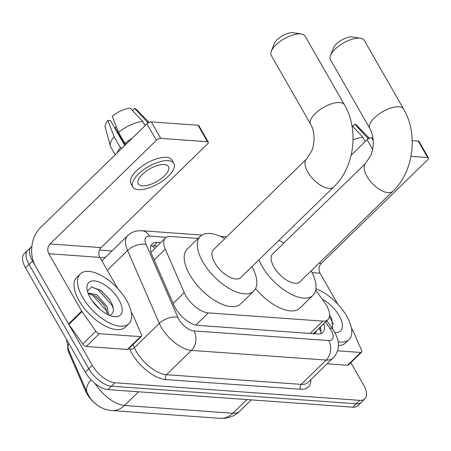 <?xml version="1.0" encoding="UTF-8"?>
<svg xmlns="http://www.w3.org/2000/svg" width="451" height="451" viewBox="0 0 451 451"><rect width="100%" height="100%" fill="white"/><g stroke="black" fill="none" stroke-linecap="round" stroke-linejoin="round"><path stroke-width="0.68" d="M198.096 238.455L170.501 236.471A20.881 9.995 45.7 0 0 165.365 237.987A20.881 9.995 45.7 0 0 165.286 249.149L184.233 292.631A20.881 9.995 45.7 0 0 185.671 295.478A20.881 9.995 45.7 0 0 208.317 312.904L322.792 321.123A20.881 9.995 45.7 0 0 327.928 319.607A20.881 9.995 45.7 0 0 324.731 302.722L315.728 289.993M102.529 408.2A18.79 8.997 -134.3 0 1 86.97 393.808A18.79 8.997 -134.3 0 1 85.673 391.243L69.099 353.195A18.79 8.997 -134.3 0 1 67.673 347.552M327.928 319.607L314.798 332.398A20.881 9.995 -134.3 0 1 313.778 333.159L314.009 333.176A6.962 3.332 45.7 0 0 316.269 330.961M165.365 237.987L151.153 252.194M312.684 333.627L313.778 333.159M350.827 362.655L363.529 384.827A20.881 9.995 -134.3 0 1 364.887 398.836L361.386 402.247A20.881 9.995 -134.3 0 1 356.251 403.763L111.42 386.18A20.881 9.995 -134.3 0 1 88.774 368.755L29.022 264.421A20.881 9.995 -134.3 0 1 27.663 250.418A20.881 9.995 -134.3 0 0 29.022 264.421L88.774 368.755A20.881 9.995 -134.3 0 0 111.42 386.18L356.251 403.763A20.881 9.995 -134.3 0 0 361.386 402.247L357.885 405.658A20.881 9.995 -134.3 0 1 352.75 407.174L107.913 389.591A20.881 9.995 -134.3 0 1 85.273 372.165L25.521 267.832A20.881 9.995 -134.3 0 1 24.157 253.828L31.164 247.007A20.881 9.995 -134.3 0 1 31.841 246.455M160.562 242.672L157.269 242.435A20.881 9.995 45.7 0 0 152.134 243.952A20.881 9.995 45.7 0 0 152.055 255.114L173.844 305.118A20.881 9.995 45.7 0 0 175.281 307.965A20.881 9.995 45.7 0 0 197.927 325.385L317.696 333.988A20.881 9.995 45.7 0 0 322.831 332.472A20.881 9.995 45.7 0 0 323.784 323.643M364.887 398.836A20.881 9.995 -134.3 0 1 359.751 400.353L114.92 382.764A20.881 9.995 -134.3 0 1 92.275 365.344L32.523 261.011A20.881 9.995 -134.3 0 1 31.164 247.007M99.519 250.029L112.023 250.925M320.283 327.054A20.881 9.995 -134.3 0 1 320.638 333.723M150.826 246.111A20.881 9.995 -134.3 0 1 153.768 245.846L157.061 246.083M126.584 300.389A34.8 16.659 -134.3 0 1 128.851 323.733A34.8 16.659 -134.3 0 1 82.55 297.226A34.8 16.659 -134.3 0 1 80.284 273.887A34.8 16.659 -134.3 0 1 126.584 300.389M128.851 323.733L125.35 327.144A34.8 16.659 -134.3 0 1 79.049 300.637A34.8 16.659 -134.3 0 1 76.783 277.297L80.284 273.887M90.211 297.778A22.685 10.858 -134.3 0 1 87.054 289.317A22.685 10.858 -134.3 0 1 98.188 281.717A22.685 10.858 -134.3 0 1 118.923 299.842A22.685 10.858 -134.3 0 1 113.601 316.563A22.685 10.858 -134.3 0 1 90.211 297.778M109.39 315.317A15.729 7.532 -134.3 0 0 109.446 315.3C113.77 313.789 114.503 309.724 111.634 303.117L109.435 299.301L101.08 290.607L91.553 286.898L87.46 291.307M107.507 314.454L105.754 308.061L103.629 304.352L96.086 296.42L88.187 293.545M108.776 315.057L107.146 306.708L96.942 294.7L87.984 293.009M100.184 309.544L91.925 300.49M112.429 316.326L113.827 316.331L112.237 316.275M104.012 304.932L95.488 296.014M109.706 299.712L100.782 290.393M107.338 312.847L106.351 310.649L92.759 295.264L89.625 293.516M113.291 308.507L111.91 305.231L98.318 289.846L91.739 286.892M140.52 336.643A3.478 1.663 45.7 0 0 141.377 336.395L128.247 349.187A3.478 1.663 -134.3 0 1 127.391 349.44L140.52 336.643L99.35 333.689L86.22 346.481A3.478 1.663 -134.3 0 1 82.753 344.057L68.856 324.399A3.478 1.663 -134.3 0 1 68.552 323.919L35.668 266.502A27.838 21.518 94.1 0 1 40.596 227.479L146.947 123.867A3.478 1.449 -29.8 0 1 151.333 121.894L160.77 138.367A3.478 1.449 150.2 0 0 156.379 140.34L50.027 243.957A6.962 5.378 -85.9 0 0 48.798 253.71L81.682 311.128A3.478 1.663 45.7 0 0 81.986 311.607L95.883 331.265A3.478 1.663 45.7 0 0 99.35 333.689M127.391 349.44L86.22 346.481M117.621 288.358L99.874 257.38A6.962 5.378 -85.9 0 1 101.109 247.622L207.46 144.01A3.478 1.449 150.2 0 0 208.277 142.121A3.478 1.449 150.2 0 0 207.449 141.721L198.012 125.243L151.333 121.894M198.012 125.243A3.478 1.449 -29.8 0 1 198.84 125.649L208.277 142.121M207.449 141.721L160.77 138.367M141.377 336.395A3.478 1.663 45.7 0 0 141.394 334.535L133 315.272A3.478 1.663 45.7 0 0 132.757 314.798L131.218 312.109M164.288 164.485A17.397 7.244 150.2 0 0 145.752 171.47A17.397 7.244 150.2 0 0 138.248 183.794A17.397 7.244 150.2 0 0 142.403 185.806A17.397 7.244 150.2 0 0 160.939 178.827A17.397 7.244 150.2 0 0 168.443 166.498A17.397 7.244 150.2 0 0 164.288 164.485M124.764 145.476L110.551 120.654L107.845 120.462L114.148 136.709L120.44 147.691L122.227 147.821A20.182 8.4 150.2 0 0 121.736 148.424M173.877 163.386L171.994 160.094A23.661 9.849 150.2 0 0 166.34 157.354A23.661 9.849 150.2 0 0 141.129 166.847A23.661 9.849 150.2 0 0 130.925 183.613L132.814 186.906A23.661 9.849 150.2 0 0 138.463 189.645A23.661 9.849 150.2 0 0 163.674 180.146A23.661 9.849 150.2 0 0 173.877 163.386A23.661 9.849 150.2 0 0 168.223 160.646A23.661 9.849 150.2 0 0 143.018 170.145A23.661 9.849 150.2 0 0 132.814 186.906M120.44 147.691A22.967 9.561 150.2 0 0 117.097 152.945M114.148 136.709A22.967 9.561 150.2 0 0 110.377 146.073A22.967 9.561 150.2 0 0 110.771 147.026L115.214 154.778M148.881 122.525A22.967 9.561 150.2 0 0 147.178 121.86L134.635 108.415L132.487 110.512M147.894 123.1L147.178 121.86M107.845 120.462A18.096 7.532 150.2 0 0 105.258 127.379L110.377 146.073M149.089 122.43L136.478 109.497A18.096 7.532 150.2 0 0 134.635 108.415M125.085 145.166L114.994 127.554L114.678 127.859M114.994 127.554A13.919 5.795 150.2 0 0 116.516 127.267M127.34 142.967A20.182 8.4 150.2 0 0 126.601 143.559L124.814 143.429L118.528 132.447L112.22 116.195A18.096 7.532 150.2 0 1 130.232 108.099L142.775 121.544L145.126 125.643M131.98 138.451A22.967 9.561 150.2 0 0 124.814 143.429M142.775 121.544A22.967 9.561 150.2 0 0 118.528 132.447M315.92 288.747A34.8 16.659 -134.3 0 1 346.757 316.207A34.8 16.659 -134.3 0 1 349.023 339.547A34.8 16.659 -134.3 0 1 338.098 341.768M349.023 339.547L345.522 342.957A34.8 16.659 -134.3 0 1 338.335 345.539M322.24 299.205A22.685 10.858 -134.3 0 1 339.096 315.655A22.685 10.858 -134.3 0 1 334.873 332.517M332.68 328.982L331.806 318.936L329.878 315.531M333.464 324.32L329.45 316.591M271.327 51.222L274.208 43.803A12.527 5.215 -29.8 0 1 282.044 36.063A12.527 5.215 -29.8 0 1 292.941 32.664A12.527 5.215 -29.8 0 1 293.539 32.737L301.392 34A19.489 8.112 150.2 0 0 300.462 33.893A19.489 8.112 150.2 0 0 283.51 39.181A19.489 8.112 150.2 0 0 271.327 51.222A19.489 8.112 150.2 0 0 271.293 55.518L310.609 124.155A19.489 8.112 -29.8 0 1 319.009 110.354A19.489 8.112 -29.8 0 1 339.772 102.535A19.489 8.112 -29.8 0 1 344.429 104.79L305.118 36.148A19.489 8.112 150.2 0 0 301.392 34M310.609 124.155C313.214 128.648 314.347 134.313 314.003 141.163L313.141 146.586L311.748 150.938L306.528 159.045L213.481 249.696A19.489 9.33 45.7 0 0 214.749 262.77A19.489 9.33 45.7 0 0 240.676 277.613L333.723 186.962C354.514 167.293 359.216 129.781 344.429 104.79M251.974 266.609A38.279 18.322 -134.3 0 1 253.789 291.075A38.279 18.322 -134.3 0 1 202.86 261.918A38.279 18.322 -134.3 0 1 200.368 236.239A38.279 18.322 -134.3 0 1 224.778 238.692M253.789 291.075L240.659 303.867A38.279 18.322 -134.3 0 1 189.73 274.71A38.279 18.322 -134.3 0 1 187.238 249.031L200.368 236.239M330.51 55.473L333.39 48.054A12.527 5.215 -29.8 0 1 341.227 40.319A12.527 5.215 -29.8 0 1 352.124 36.92A12.527 5.215 -29.8 0 1 352.721 36.988L360.575 38.25A19.489 8.112 150.2 0 0 359.644 38.143A19.489 8.112 150.2 0 0 342.692 43.431A19.489 8.112 150.2 0 0 330.51 55.473A19.489 8.112 150.2 0 0 330.476 59.769L369.786 128.411A19.489 8.112 -29.8 0 1 378.192 114.605A19.489 8.112 -29.8 0 1 398.955 106.786A19.489 8.112 -29.8 0 1 403.611 109.041L364.301 40.398A19.489 8.112 150.2 0 0 360.575 38.25M369.786 128.411C372.396 132.898 373.529 138.57 373.186 145.414L372.323 150.837L370.931 155.189L365.71 163.296L272.663 253.952A19.489 9.33 45.7 0 0 273.932 267.02A19.489 9.33 45.7 0 0 299.859 281.864L392.906 191.213C413.697 171.543 418.398 134.032 403.611 109.041M311.156 270.859A38.279 18.322 -134.3 0 1 312.971 295.326A38.279 18.322 -134.3 0 1 262.042 266.169A38.279 18.322 -134.3 0 1 258.936 259.827M312.971 295.326L299.842 308.118A38.279 18.322 -134.3 0 1 255.599 288.567M278.893 240.377A38.279 18.322 -134.3 0 1 283.961 242.942M360.699 352.462A3.478 1.663 45.7 0 0 361.55 352.208L348.42 365A3.478 1.663 -134.3 0 1 347.563 365.254L360.699 352.462L337.472 350.793M347.563 365.254L327.144 363.788M351.143 155.245L367.12 139.68A3.478 1.449 -29.8 0 1 371.506 137.707L373.225 140.712M337.793 304.177L320.047 273.193A6.962 5.378 -85.9 0 1 321.281 263.44L427.633 159.823A3.478 1.449 150.2 0 0 428.45 157.935A3.478 1.449 150.2 0 0 427.621 157.534L418.184 141.062L412.231 140.633M372.921 137.809L371.506 137.707M418.184 141.062A3.478 1.449 -29.8 0 1 419.013 141.462L428.45 157.935M427.621 157.534L410.996 156.339M361.55 352.208A3.478 1.663 45.7 0 0 361.567 350.348L353.172 331.085A3.478 1.663 45.7 0 0 352.93 330.611L351.391 327.928M369.053 138.339A22.967 9.561 150.2 0 0 367.351 137.673L354.807 124.228L352.659 126.325M368.067 138.919L367.351 137.673M369.262 138.243L356.651 125.31A18.096 7.532 150.2 0 0 354.807 124.228M352.152 154.265A22.967 9.561 150.2 0 0 351.244 154.8M351.91 125.519L362.948 137.358L365.299 141.456M362.948 137.358A22.967 9.561 150.2 0 0 353.071 139.787M173.122 303.461L184.233 292.631M85.673 391.243L86.293 390.639M69.099 353.195L69.713 352.592M152.37 245.84A20.881 16.14 94.1 0 1 154.665 248.416M314.009 333.176A20.881 16.14 94.1 0 1 314.324 333.746M195.841 325.058L208.317 312.904M154.174 259.973L165.286 249.149M310.141 333.447L322.792 321.123M91.068 379.827A24.36 13.254 156.5 0 0 87.15 392.607L68.676 350.213L66.387 339.191M95.048 383.491A27.838 13.327 45.7 0 0 124.504 405.477L232.829 413.257A27.838 13.327 45.7 0 0 239.673 411.233C235.383 415.315 230.314 417.665 224.474 418.274L220.077 418.336A24.36 18.829 -85.9 0 0 232.829 413.257L246.877 399.569M68.794 343.397A24.36 13.254 156.5 0 0 68.676 350.213M138.553 391.789L124.504 405.477A24.36 18.829 94.1 0 1 111.752 410.551C107.084 410.122 102.958 408.781 99.378 406.531C94.857 403.758 91.26 400.065 88.582 395.459L87.15 392.607M352.75 407.174L359.751 400.353M107.913 389.591L114.92 382.764M85.273 372.165L92.275 365.344M25.521 267.832L32.523 261.011M166.284 237.288L149.585 236.087A13.919 6.664 45.7 0 0 146.107 244.543L177.846 317.374A13.919 6.664 45.7 0 0 178.805 319.274A13.919 6.664 45.7 0 0 193.902 330.887L328.644 340.567A13.919 6.664 45.7 0 0 331.164 330.217A13.919 6.664 45.7 0 0 329.935 328.3L325.475 321.991M328.644 340.567A13.919 10.762 -85.9 0 1 326.18 360.078L191.438 350.399A27.838 13.327 -134.3 0 1 161.244 327.167A27.838 13.327 -134.3 0 1 159.327 323.373L134.381 347.682A27.838 13.327 45.7 0 0 136.298 351.476A27.838 13.327 45.7 0 0 166.487 374.702L301.234 384.382A27.838 13.327 45.7 0 0 308.084 382.358L333.03 358.055A27.838 13.327 -134.3 0 1 326.18 360.078L301.234 384.382A3.478 2.689 94.1 0 0 300.62 389.264L165.872 379.584A3.478 2.689 94.1 0 1 166.487 374.702L191.438 350.399A13.919 10.762 -85.9 0 0 193.902 330.887M333.03 358.055C337.511 353.99 338.628 346.689 338.34 345.19C338.667 341.959 337.382 337.506 334.49 331.829L332.55 328.796A13.919 3.839 144.7 0 0 329.935 328.3M165.872 379.584A31.316 14.99 -134.3 0 1 131.906 353.449A31.316 14.99 -134.3 0 1 129.747 349.181L129.302 348.155M100.308 258.135A31.316 14.99 -134.3 0 1 105.478 257.307M310.812 379.697A31.316 14.99 -134.3 0 1 300.62 389.264M177.846 317.374A13.919 7.577 156.5 0 0 159.327 323.373L127.588 250.542L107.287 270.318M146.107 244.543A13.919 7.577 156.5 0 0 127.588 250.542A27.838 13.327 -134.3 0 1 127.695 235.659L102.749 259.968A27.838 13.327 45.7 0 0 101.92 260.949M133.011 344.541L134.381 347.682A3.478 1.894 -23.5 0 1 129.747 349.181M149.585 236.087A13.919 10.762 -85.9 0 0 141.828 230.732L137.589 230.873C133.767 231.419 130.469 233.015 127.695 235.659M319.736 327.584L320.779 329.055M153.768 245.846L157.269 242.435M101.109 247.622L50.027 243.957M99.874 257.38L48.798 253.71M68.552 323.919L81.682 311.128M156.379 140.34L146.947 123.867M81.986 311.607L68.856 324.399M82.753 344.057L95.883 331.265M306.528 159.045A19.489 9.33 45.7 0 0 307.796 172.119A19.489 9.33 45.7 0 0 328.931 188.377A19.489 9.33 45.7 0 0 333.723 186.962M365.71 163.296A19.489 9.33 45.7 0 0 366.979 176.369A19.489 9.33 45.7 0 0 388.114 192.628A19.489 9.33 45.7 0 0 392.906 191.213M321.281 263.44L318.947 263.271M320.047 273.193L312.069 272.624M372.65 149.343L367.12 139.68M320.982 331.761L318.958 328.339M220.077 418.336L111.752 410.551M239.673 411.233L251.314 399.89M226.69 236.831L220.251 236.369M201.896 235.05L141.828 230.732M332.55 328.796L326.817 320.689"/></g></svg>

